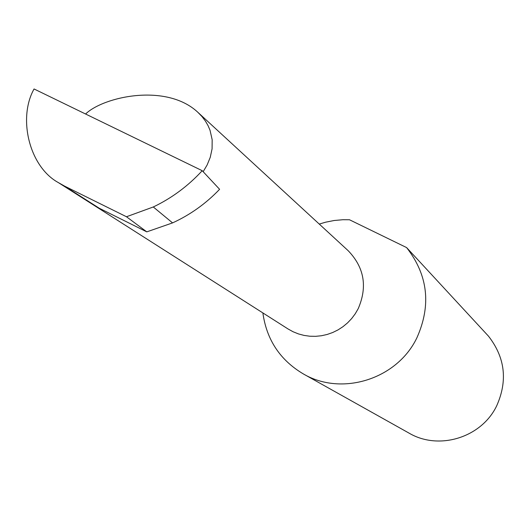 <?xml version="1.0" encoding="UTF-8"?>
<svg xmlns="http://www.w3.org/2000/svg" width="530" height="530" viewBox="0 0 530 530"><rect width="100%" height="100%" fill="white"/><g stroke="black" fill="none" stroke-linecap="round" stroke-linejoin="round"><path stroke-width="0.79" d="M203.156 171.7L207.144 164.949L210.258 157.304L212.086 148.831L212.166 139.715L210.032 130.267L208.018 125.564L205.335 120.959L201.963 116.534L197.915 112.353C166.44 82.74 103.522 96.606 85.575 114.01M197.915 112.353L348.17 250.69C364.302 267.464 367.641 286.796 358.194 308.692L355.213 313.826L351.648 318.576L347.561 322.876L342.996 326.665L338.034 329.892L332.734 332.502L327.176 334.463L321.445 335.748L315.615 336.331L309.778 336.219L304.015 335.404L298.41 333.9L293.037 331.727L287.982 328.925L58.353 182.598L64.521 186.083L126.471 216.75L153.289 206.972L172.568 222.898C190.323 214.756 205.998 203.553 219.592 189.296L202.221 170.7L34.059 88.967C17.689 118.044 29.176 166.672 58.353 182.598M303.186 373.835L409.061 433.129C438.919 450.798 481.671 437.542 496.749 405.688C507.839 380.673 505.09 357.505 488.501 336.179L406.603 247.576C427.995 275.103 431.433 305.154 416.925 337.736C397.195 379.222 341.671 396.639 303.186 373.835C280.052 360.036 266.61 339.73 262.867 312.919M406.603 247.576L349.462 219.751L342.903 219.718L334.185 220.5L325.586 222.202L319.272 224.077M64.521 186.083L99.243 208.23L146.79 231.862L172.568 222.898M146.79 231.862L126.471 216.75M153.289 206.972C171.76 198.14 188.07 186.05 202.221 170.7"/></g></svg>

